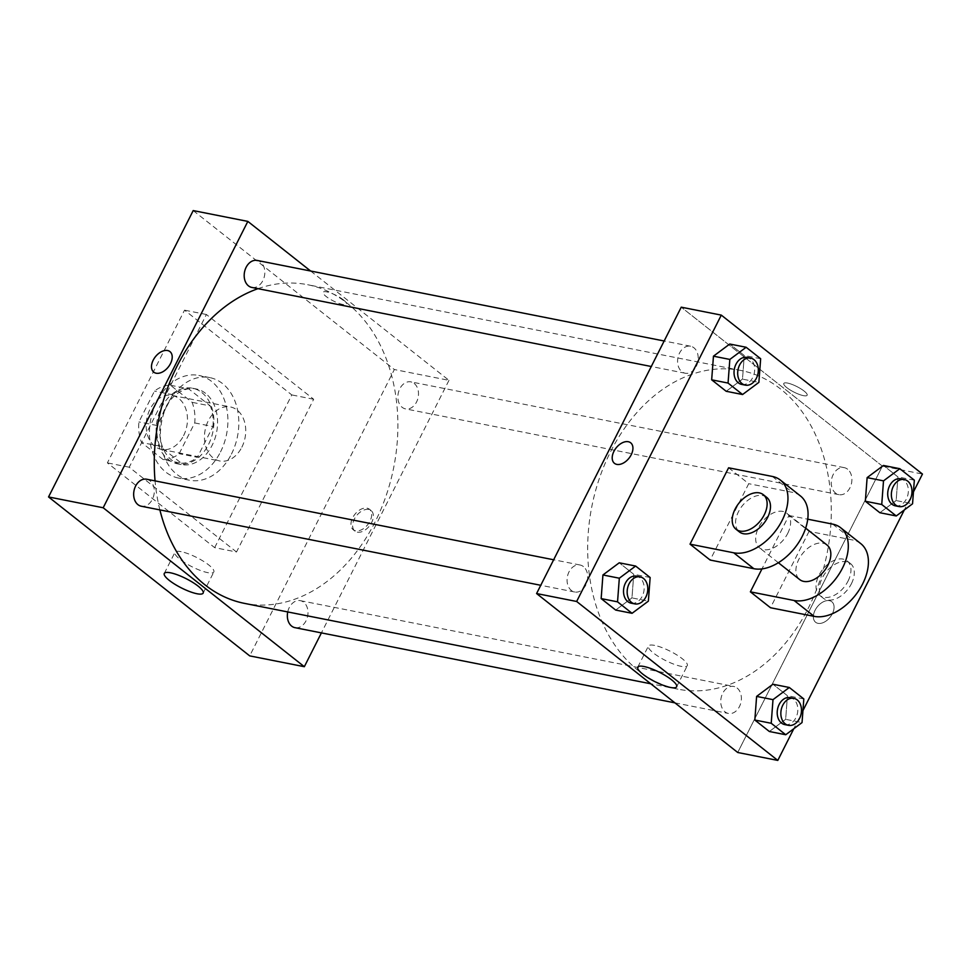 <?xml version="1.0" encoding="UTF-8"?>
<svg xmlns="http://www.w3.org/2000/svg" width="971" height="971" viewBox="0 0 971 971"><rect width="100%" height="100%" fill="white"/><g stroke="black" fill="none" stroke-linecap="round" stroke-linejoin="round"><path stroke-width="0.73" stroke-dasharray="4.86 3.64" d="M241.852 447.206A27.528 20.33 101.2 0 0 230.443 406.958A27.528 20.33 101.2 0 0 205.148 430.007A27.528 20.33 101.2 0 0 219.749 460.97A27.528 20.33 101.2 0 0 241.852 447.206M183.58 435.676A27.528 20.33 101.2 0 0 172.17 395.415A27.528 20.33 101.2 0 0 146.876 418.477A27.528 20.33 101.2 0 0 161.477 449.427A27.528 20.33 101.2 0 0 183.58 435.676M163.164 459.611L141.548 442.521A37.505 27.698 101.2 0 1 138.926 421.924L154.486 391.131A37.505 27.698 101.2 0 1 170.471 385.244L192.1 402.334A37.505 27.698 101.2 0 1 194.71 422.931L179.162 453.712A37.505 27.698 101.2 0 1 163.164 459.611L181.383 463.216L159.754 446.126L141.548 442.521M170.471 385.244L188.677 388.849L210.306 405.939L192.1 402.334M194.71 422.931L212.916 426.524L197.368 457.317L179.162 453.712M212.916 426.524A37.505 27.698 101.2 0 0 210.306 405.939M188.677 388.849A37.505 27.698 101.2 0 0 172.692 394.736L154.486 391.131M159.754 446.126A37.505 27.698 101.2 0 1 157.144 425.529L172.692 394.736M181.383 463.216A37.505 27.698 101.2 0 0 197.368 457.317M201.907 392.624A38.537 28.462 -78.8 0 1 211.144 438.261A38.537 28.462 -78.8 0 1 177.547 463.835A38.537 28.462 -78.8 0 1 157.108 420.504A38.537 28.462 -78.8 0 1 192.513 388.218A38.537 28.462 -78.8 0 1 201.907 392.624M205.549 393.34A38.537 28.462 101.2 0 0 196.154 388.946A38.537 28.462 101.2 0 0 160.749 421.22A38.537 28.462 101.2 0 0 181.189 464.563A38.537 28.462 101.2 0 0 212.139 445.288A38.537 28.462 101.2 0 0 205.549 393.34M157.144 425.529L138.926 421.924M220.526 451.916A52.313 38.622 101.2 0 0 198.824 375.437A52.313 38.622 101.2 0 0 150.784 419.254A52.313 38.622 101.2 0 0 178.518 478.06A52.313 38.622 101.2 0 0 220.526 451.916M231.45 454.076A52.313 38.622 101.2 0 0 209.76 377.598A52.313 38.622 101.2 0 0 161.708 421.414A52.313 38.622 101.2 0 0 189.442 480.22A52.313 38.622 101.2 0 0 231.45 454.076M214.664 547.656L291.81 394.93L184.539 310.162L107.38 462.888L214.664 547.656L236.511 551.989L313.669 399.263L206.386 314.495L129.24 467.221L236.511 551.989M129.24 467.221L107.38 462.888M193.205 210.586L394.347 369.526L249.705 655.886M343.406 299.881A13.072 3.119 -153.2 0 0 331.147 293.169A13.072 3.119 -153.2 0 0 323.076 292.271A13.072 3.119 -153.2 0 0 333.344 300.949A13.072 3.119 -153.2 0 0 346.429 304.057A13.072 3.119 -153.2 0 0 343.406 299.881M310.635 271.018L448.978 380.341L394.347 369.526M287.744 611.936A13.764 10.159 -78.8 0 1 300.342 600.661A13.764 10.159 -78.8 0 1 303.692 602.226A13.764 10.159 -78.8 0 1 306.994 618.527A13.764 10.159 -78.8 0 1 294.99 627.667M414.204 383.448A13.764 10.159 -78.8 0 1 417.506 399.749A13.764 10.159 -78.8 0 1 405.502 408.876A13.764 10.159 -78.8 0 1 398.207 393.401A13.764 10.159 -78.8 0 1 410.854 381.87A13.764 10.159 -78.8 0 1 414.204 383.448M251.829 287.44A13.764 10.159 101.2 0 0 262.886 280.57A13.764 10.159 101.2 0 0 257.169 260.434M448.978 380.341L321.413 632.886M146.657 479.225A13.764 10.159 -78.8 0 1 150.007 480.791A13.764 10.159 -78.8 0 1 153.309 497.091A13.764 10.159 -78.8 0 1 141.317 506.231M258.007 288.666A162.424 119.943 -78.8 0 1 307.613 284.709A162.424 119.943 -78.8 0 1 347.205 303.255A162.424 119.943 -78.8 0 1 386.155 495.611A162.424 119.943 -78.8 0 1 244.546 603.392M159.875 509.896A162.424 119.943 -78.8 0 1 155.057 480.888M368.725 509.484A13.072 8.254 -51.7 0 0 355.35 517.361A13.072 8.254 -51.7 0 0 354.888 531.076A13.072 8.254 -51.7 0 0 369.478 525.93A13.072 8.254 -51.7 0 0 371.104 510.564A13.072 8.254 -51.7 0 0 368.725 509.484M206.386 314.495L184.539 310.162M313.669 399.263L291.81 394.93M181.128 551.674A21.775 5.195 -153.2 0 0 174.95 552.329A21.775 5.195 -153.2 0 0 192.052 566.785A21.775 5.195 -153.2 0 0 213.826 571.968A21.775 5.195 -153.2 0 0 203.315 561.202A21.775 5.195 -153.2 0 0 181.128 551.674M343.394 299.881A13.072 3.119 26.8 0 1 346.416 304.069A13.072 3.119 26.8 0 1 333.344 300.949A13.072 3.119 26.8 0 1 323.076 292.271A13.072 3.119 26.8 0 1 331.135 293.169A13.072 3.119 26.8 0 1 343.394 299.881M367.038 508.149A13.072 8.254 128.3 0 1 369.417 509.229A13.072 8.254 128.3 0 1 367.778 524.595A13.072 8.254 128.3 0 1 353.201 529.741A13.072 8.254 128.3 0 1 353.662 516.026A13.072 8.254 128.3 0 1 367.038 508.149M153.746 372.136L153.746 372.136A13.072 8.254 -51.7 0 0 156.125 373.216A13.072 8.254 -51.7 0 0 169.512 365.327A13.072 8.254 -51.7 0 0 169.961 351.611L169.961 351.611M780.611 389.043A162.424 119.943 101.2 0 0 741.019 370.497A162.424 119.943 101.2 0 0 591.825 506.546A162.424 119.943 101.2 0 0 677.952 689.167A162.424 119.943 101.2 0 0 808.382 607.98A162.424 119.943 101.2 0 0 780.611 389.043M737.098 688.014A13.764 10.159 -78.8 0 1 740.4 704.315A13.764 10.159 -78.8 0 1 728.396 713.442A13.764 10.159 -78.8 0 1 722.691 693.318A13.764 10.159 -78.8 0 1 733.736 686.436A13.764 10.159 -78.8 0 1 737.098 688.014M696.28 366.346A13.764 10.159 101.2 0 0 690.575 346.222A13.764 10.159 101.2 0 0 677.928 357.753A13.764 10.159 101.2 0 0 685.235 373.228A13.764 10.159 101.2 0 0 696.28 366.346M847.61 469.224A13.764 10.159 101.2 0 0 844.26 467.658A13.764 10.159 101.2 0 0 831.613 479.189A13.764 10.159 101.2 0 0 838.908 494.664A13.764 10.159 101.2 0 0 849.965 487.782A13.764 10.159 101.2 0 0 847.61 469.224M583.413 566.579A13.764 10.159 101.2 0 0 580.063 565.001A13.764 10.159 101.2 0 0 567.416 576.531A13.764 10.159 101.2 0 0 574.723 592.007A13.764 10.159 101.2 0 0 585.768 585.125A13.764 10.159 101.2 0 0 583.413 566.579M882.384 466.129L681.241 307.176L882.384 466.129L737.729 752.489L882.384 466.129L922.45 474.054M784.847 724.621A13.764 10.159 101.2 0 0 795.904 717.739A13.764 10.159 101.2 0 0 790.188 697.615M803.818 698.95L787.432 695.709L772.916 684.239L787.432 695.709L785.648 719.341L769.348 731.503L785.648 719.341L802.034 722.582M631.174 603.185A13.764 10.159 101.2 0 0 642.219 596.303A13.764 10.159 101.2 0 0 636.515 576.179M650.145 577.514L633.747 574.274L619.231 562.804L633.747 574.274L631.963 597.905L615.675 610.067L631.963 597.905L648.361 601.146M895.359 505.83A13.764 10.159 101.2 0 0 906.416 498.96A13.764 10.159 101.2 0 0 900.712 478.824M914.33 480.172L897.944 476.931L883.428 465.461L897.944 476.931L896.16 500.563L879.86 512.724L896.16 500.563L912.546 503.803M741.686 384.407A13.764 10.159 101.2 0 0 752.743 377.525A13.764 10.159 101.2 0 0 747.027 357.401M760.657 358.736L744.272 355.495L729.755 344.025L744.272 355.495L742.487 379.127L726.187 391.289L742.487 379.127L758.873 382.368M829.44 600.673A13.072 8.254 128.3 0 1 831.819 601.741A13.072 8.254 128.3 0 1 830.181 617.119A13.072 8.254 128.3 0 1 815.604 622.265A13.072 8.254 128.3 0 1 816.065 608.55A13.072 8.254 128.3 0 1 829.44 600.673A13.072 8.254 -51.7 0 0 816.065 608.55A13.072 8.254 -51.7 0 0 815.616 622.265A13.072 8.254 -51.7 0 0 830.193 617.119A13.072 8.254 -51.7 0 0 831.819 601.753A13.072 8.254 -51.7 0 0 829.44 600.673M913.456 491.872L904.317 509.945M802.932 710.651L793.805 728.723M654.6 645.387A21.775 5.195 -153.2 0 0 648.422 646.043A21.775 5.195 -153.2 0 0 665.511 660.498A21.775 5.195 -153.2 0 0 687.298 665.681A21.775 5.195 -153.2 0 0 676.787 654.915A21.775 5.195 -153.2 0 0 654.6 645.387M614.461 463.325L614.461 463.325A13.072 8.254 -51.7 0 0 616.84 464.405A13.072 8.254 -51.7 0 0 630.228 456.516A13.072 8.254 -51.7 0 0 630.677 442.8L630.677 442.8M804.122 391.07A13.072 3.119 -153.2 0 0 791.863 384.358A13.072 3.119 -153.2 0 0 783.791 383.46A13.072 3.119 -153.2 0 0 794.06 392.138A13.072 3.119 -153.2 0 0 807.144 395.246A13.072 3.119 -153.2 0 0 804.122 391.07A13.072 3.119 26.8 0 1 807.144 395.258A13.072 3.119 26.8 0 1 794.06 392.138A13.072 3.119 26.8 0 1 783.791 383.46A13.072 3.119 26.8 0 1 791.863 384.358A13.072 3.119 26.8 0 1 804.122 391.07M744.272 355.495L742.487 379.127M633.747 574.274L631.963 597.905M787.432 695.709L785.648 719.341M897.944 476.931L896.16 500.563M728.602 467.791L748.726 483.692L710.153 560.049M860.792 543.639A44.047 27.783 -51.7 0 0 852.769 540.022L809.061 531.368L788.95 515.48L761.968 568.897M809.061 531.368L770.489 607.737M827.025 545.022A22.03 13.885 -51.7 0 0 802.471 553.701A22.03 13.885 -51.7 0 0 799.716 579.59M788.95 515.48L807.751 519.194M787.712 533.407A22.03 13.885 -51.7 0 0 786.789 513.234A22.03 13.885 -51.7 0 0 762.235 521.9A22.03 13.885 -51.7 0 0 759.48 547.802A22.03 13.885 -51.7 0 0 787.712 533.407M800.444 495.963A44.047 27.783 -51.7 0 0 792.421 492.333L748.726 483.692M848.047 581.083A22.03 13.885 -51.7 0 0 847.137 560.922A22.03 13.885 -51.7 0 0 822.583 569.589A22.03 13.885 -51.7 0 0 819.827 595.478A22.03 13.885 -51.7 0 0 848.047 581.083M851.409 583.729A22.03 13.885 -51.7 0 0 850.487 563.568A22.03 13.885 -51.7 0 0 825.933 572.235A22.03 13.885 -51.7 0 0 823.177 598.136A22.03 13.885 -51.7 0 0 851.409 583.729M766.677 497.346A22.03 13.885 -51.7 0 0 738.458 511.741A22.03 13.885 -51.7 0 0 739.368 531.902M832.657 524.122L852.769 540.022M772.309 476.445L792.421 492.333M161.477 449.427L219.749 460.97M172.17 395.415L230.443 406.958M196.154 388.946L192.513 388.218M181.189 464.563L177.547 463.835M209.76 377.598L198.824 375.437M189.442 480.22L178.518 478.06M203.17 593.087L213.826 571.968M164.281 573.448L174.95 552.329M371.104 510.564L369.417 509.229M354.888 531.076L353.201 529.741M741.019 370.497L307.613 284.709M677.952 689.167L650.801 683.79M674.93 702.858L728.396 713.442M300.342 600.661L733.736 686.436M690.575 346.222L664.152 340.991M685.235 373.228L651.274 366.504M844.26 467.658L410.854 381.87M838.908 494.664L405.502 408.876M580.063 565.001L553.64 559.769M574.723 592.007L540.75 585.282M676.629 686.8L687.298 665.681M637.753 667.162L648.422 646.043M805.675 528.151L786.789 513.234M778.366 562.719L759.48 547.802M850.487 563.568L847.137 560.922M823.177 598.136L819.827 595.478"/><path stroke-width="1.46" d="M321.413 632.886L304.336 666.701L249.705 655.886L48.55 496.946L193.205 210.586L247.836 221.4L310.635 271.018M674.93 702.858L294.99 627.667A13.764 10.159 -78.8 0 1 287.744 611.936M664.152 340.991L257.169 260.434A13.764 10.159 101.2 0 0 244.534 271.965A13.764 10.159 101.2 0 0 251.829 287.44L651.274 366.504M304.336 666.701L103.181 507.76L247.836 221.4M540.75 585.282L141.317 506.231A13.764 10.159 -78.8 0 1 134.01 490.756A13.764 10.159 -78.8 0 1 146.657 479.225L553.64 559.769M650.801 683.79L244.546 603.392A162.424 119.943 -78.8 0 1 159.875 509.896M155.057 480.888A162.424 119.943 -78.8 0 1 258.007 288.666M170.459 572.793A21.775 5.195 26.8 0 1 192.646 582.321A21.775 5.195 26.8 0 1 203.17 593.087A21.775 5.195 26.8 0 1 181.383 587.904A21.775 5.195 26.8 0 1 164.281 573.448A21.775 5.195 26.8 0 1 170.459 572.793M103.181 507.76L48.55 496.946M156.125 373.216A13.072 8.254 128.3 0 1 153.746 372.136A13.072 8.254 128.3 0 1 155.384 356.758A13.072 8.254 128.3 0 1 169.961 351.611A13.072 8.254 128.3 0 1 169.5 365.327A13.072 8.254 128.3 0 1 156.125 373.216M169.961 351.611A13.072 8.254 -51.7 0 0 155.384 356.77A13.072 8.254 -51.7 0 0 153.746 372.136M793.805 728.723L777.795 760.414L737.729 752.489L536.587 593.548L681.241 307.176L721.295 315.114L922.45 474.054L913.456 491.872M773.001 699.642L789.302 687.48L803.818 698.95L802.034 722.582L785.733 734.744L771.217 723.274L773.001 699.642L756.615 696.401L772.916 684.239L789.302 687.48M793.829 698.331L790.188 697.615A13.764 10.159 101.2 0 0 777.553 709.146A13.764 10.159 101.2 0 0 784.847 724.621L788.488 725.337A13.764 10.159 101.2 0 0 799.546 718.455A13.764 10.159 101.2 0 0 793.829 698.331A13.764 10.159 101.2 0 0 781.194 709.862A13.764 10.159 101.2 0 0 788.488 725.337M785.733 734.744L769.348 731.503L754.831 720.033L756.615 696.401L772.916 684.239M771.217 723.274L754.831 720.033L756.615 696.401M619.328 578.206L635.629 566.044L650.145 577.514L648.361 601.146L632.06 613.308L617.544 601.838L619.328 578.206L602.93 574.966L619.231 562.804L635.629 566.044M640.156 576.895L636.515 576.179A13.764 10.159 101.2 0 0 623.868 587.71A13.764 10.159 101.2 0 0 631.174 603.185L634.816 603.901A13.764 10.159 101.2 0 0 645.861 597.019A13.764 10.159 101.2 0 0 640.156 576.895A13.764 10.159 101.2 0 0 627.509 588.426A13.764 10.159 101.2 0 0 634.816 603.901M632.06 613.308L615.675 610.067L601.158 598.597L602.93 574.966L619.231 562.804M617.544 601.838L601.158 598.597L602.93 574.966M883.513 480.863L899.814 468.702L914.33 480.172L912.546 503.803L896.257 515.965L881.741 504.495L883.513 480.863L867.127 477.623L883.428 465.461L899.814 468.702M904.353 479.553L900.712 478.824A13.764 10.159 101.2 0 0 888.064 490.355A13.764 10.159 101.2 0 0 895.359 505.83L899 506.559A13.764 10.159 101.2 0 0 910.058 499.677A13.764 10.159 101.2 0 0 904.353 479.553A13.764 10.159 101.2 0 0 891.706 491.083A13.764 10.159 101.2 0 0 899 506.559M896.257 515.965L879.86 512.724L865.343 501.254L867.127 477.623L883.428 465.461M881.741 504.495L865.343 501.254L867.127 477.623M729.84 359.428L746.141 347.266L760.657 358.736L758.873 382.368L742.572 394.529L728.056 383.06L729.84 359.428L713.454 356.187L729.755 344.025L746.141 347.266M750.668 358.117L747.027 357.401A13.764 10.159 101.2 0 0 734.379 368.919A13.764 10.159 101.2 0 0 741.686 384.407L745.327 385.123A13.764 10.159 101.2 0 0 756.385 378.241A13.764 10.159 101.2 0 0 750.668 358.117A13.764 10.159 101.2 0 0 738.033 369.648A13.764 10.159 101.2 0 0 745.327 385.123M742.572 394.529L726.187 391.289L711.67 379.819L713.454 356.187L729.755 344.025M728.056 383.06L711.67 379.819L713.454 356.187M904.317 509.945L802.932 710.651M643.931 666.494A21.775 5.195 26.8 0 1 666.118 676.022A21.775 5.195 26.8 0 1 676.629 686.8A21.775 5.195 26.8 0 1 654.855 681.618A21.775 5.195 26.8 0 1 637.753 667.162A21.775 5.195 26.8 0 1 643.931 666.494M777.795 760.414L576.653 601.474L536.587 593.548L681.241 307.176M737.729 752.489L536.587 593.548M616.84 464.393A13.072 8.254 128.3 0 1 614.461 463.325A13.072 8.254 128.3 0 1 616.1 447.947A13.072 8.254 128.3 0 1 630.677 442.8A13.072 8.254 128.3 0 1 630.215 456.516A13.072 8.254 128.3 0 1 616.84 464.393M576.653 601.474L721.295 315.114M630.677 442.8A13.072 8.254 -51.7 0 0 616.1 447.947A13.072 8.254 -51.7 0 0 614.461 463.325M726.187 391.289L711.67 379.819M615.675 610.067L601.158 598.597M769.348 731.503L754.831 720.033M879.86 512.724L865.343 501.254M690.029 544.161L710.153 560.049L753.848 568.703A44.047 27.783 -51.7 0 0 798.915 542.158A44.047 27.783 -51.7 0 0 800.444 495.963L780.332 480.062A44.047 27.783 -51.7 0 0 772.309 476.445L728.602 467.791L690.029 544.161L733.736 552.802A44.047 27.783 -51.7 0 0 778.803 526.258A44.047 27.783 -51.7 0 0 780.332 480.062M761.968 568.897L750.377 591.837L770.489 607.737L814.196 616.379A44.047 27.783 -51.7 0 0 859.262 589.834A44.047 27.783 -51.7 0 0 860.792 543.639L840.68 527.751A44.047 27.783 128.3 0 1 839.15 573.946A44.047 27.783 128.3 0 1 794.084 600.491L814.196 616.379M778.366 562.719L799.716 579.59A22.03 13.885 -51.7 0 0 827.935 565.195A22.03 13.885 -51.7 0 0 827.025 545.022L805.675 528.151M807.751 519.194L832.657 524.122A44.047 27.783 128.3 0 1 840.68 527.751M750.377 591.837L794.084 600.491M736.018 529.256L739.368 531.902A22.03 13.885 -51.7 0 0 763.922 523.235A22.03 13.885 -51.7 0 0 766.677 497.346L763.327 494.7A22.03 13.885 128.3 0 1 760.572 520.59A22.03 13.885 128.3 0 1 736.018 529.256A22.03 13.885 128.3 0 1 735.108 509.095A22.03 13.885 128.3 0 1 763.327 494.7M733.736 552.802L753.848 568.703"/></g></svg>
